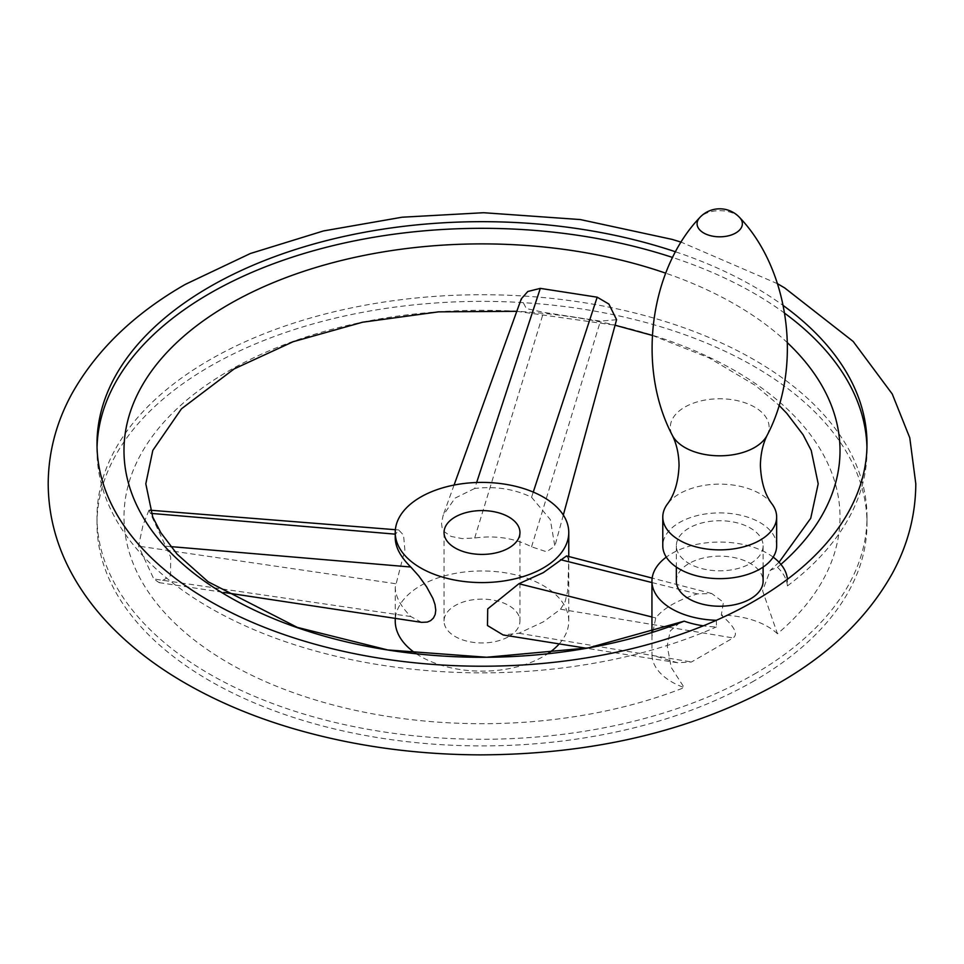 <?xml version="1.0" encoding="UTF-8"?>
<svg xmlns="http://www.w3.org/2000/svg" width="964" height="964" viewBox="0 0 964 964"><rect width="100%" height="100%" fill="white"/><g stroke="black" fill="none" stroke-linecap="round" stroke-linejoin="round"><path stroke-width="0.72" stroke-dasharray="4.82 3.62" d="M754.234 680.813A384.998 222.274 180 0 1 334.665 729.001A384.998 222.274 180 0 1 97.003 523.645A384.998 222.274 180 0 1 209.766 366.465A384.998 222.274 180 0 1 629.335 318.289A384.998 222.274 180 0 1 866.998 523.645A384.998 222.274 180 0 1 754.234 680.813M675.595 251.821A384.998 222.274 180 0 1 783.334 305.6M754.234 674.173A384.998 222.274 0 0 0 866.998 517.005A384.998 222.274 0 0 0 629.335 311.649A384.998 222.274 0 0 0 209.766 359.825A384.998 222.274 0 0 0 97.003 517.005A384.998 222.274 0 0 0 334.665 722.361A384.998 222.274 0 0 0 754.234 674.173M679.981 622.443L670.245 630.962L667.209 645.784L671.221 667.474L684.199 687.585A358.018 206.706 180 0 1 206.513 649.013A358.018 206.706 180 0 1 228.842 370.839A358.018 206.706 180 0 1 710.661 357.957A358.018 206.706 180 0 1 777.454 633.746L762.584 590.727L770.236 570.339L777.454 567.326A67.781 39.138 180 0 1 787.419 585.919L787.419 579.268M787.419 585.919A384.998 222.274 0 0 0 866.998 450.586A384.998 222.274 0 0 0 866.949 447.272M784.756 313.288A384.998 222.274 0 0 0 672.655 257.484M773.164 557.12A67.781 39.138 0 0 0 666.293 557.12M777.454 633.746A67.781 39.138 0 0 0 721.289 615.128L723.446 602.235L711.685 593.511L697.37 593.896C677.198 600.331 663.316 608.344 655.737 617.936L651.941 636.614L651.965 655.159L677.535 662.75L691.477 661.979L733.11 637.939C738.424 634.131 734.484 626.528 721.289 615.128M616.574 319.711L600.415 321.132L543.539 312.336L526.356 308.552L521.283 298.876M148.938 510.233L142.973 525.308L138.563 546.142L153.806 578.978L159.144 582.642L170.544 575.677L170.664 557.047L148.938 510.233M777.454 567.326A358.018 206.706 0 0 0 780.912 564.362M787.468 342.786A358.018 206.706 0 0 0 665.702 273.173M651.965 655.159A67.781 39.138 0 0 0 652.026 656.183A67.781 39.138 0 0 0 684.199 687.585M716.385 620.286L716.385 626.925A67.781 39.138 180 0 1 703.346 625.817M474.686 488.483L455.068 498.111L443.103 515.427L441.536 523.536L442.139 527.826L444.043 531.526L451.056 536.43L462.154 538.599L474.686 538.008C495.412 535.153 514.366 538.093 531.562 546.817L546.624 551.794L554.842 546.166L550.311 519.584L531.562 497.279C514.366 488.965 495.412 486.037 474.686 488.483L476.65 482.506M416.267 653.749A86.76 50.092 0 0 0 543.347 656.472A86.76 50.092 0 0 0 547.733 653.749M559.204 643.904A86.76 50.092 0 0 0 568.76 621.045A86.76 50.092 0 0 0 515.198 574.773A86.76 50.092 0 0 0 420.653 585.63A86.76 50.092 0 0 0 395.24 621.045M566.543 555.939L568.145 558.349L568.652 564.904L567.663 591.149L565.073 601.825L560.53 609.224L543.347 621.852L518.885 633.264L503.112 634.963M421.593 622.358L410.784 616.538C400.578 606.175 395.385 596.415 395.24 587.293L404.856 549.926L403.567 535.153L398.674 529.959L395.553 534.177L395.24 537.888M508.835 636.541A37.958 21.919 0 0 0 519.957 621.045A37.958 21.919 0 0 0 496.52 600.801A37.958 21.919 0 0 0 455.165 605.549A37.958 21.919 0 0 0 444.043 621.045A37.958 21.919 0 0 0 467.48 641.289A37.958 21.919 0 0 0 508.835 636.541M676.342 581.196A43.38 25.04 180 0 1 689.055 563.494A43.38 25.04 180 0 1 736.327 558.06A43.38 25.04 180 0 1 763.102 581.196M750.402 563.494A43.38 25.04 0 0 0 763.102 545.781A43.38 25.04 0 0 0 736.327 522.645A43.38 25.04 0 0 0 689.055 528.067A43.38 25.04 0 0 0 676.342 545.781A43.38 25.04 0 0 0 703.13 568.917A43.38 25.04 0 0 0 750.402 563.494M776.659 545.781A56.936 32.872 0 0 0 741.509 515.415A56.936 32.872 0 0 0 679.463 522.536A56.936 32.872 0 0 0 662.786 545.781M772.128 504.136A56.936 32.872 0 0 0 679.463 493.761A56.936 32.872 0 0 0 667.329 504.136M97.051 447.272A384.998 222.274 0 0 0 97.003 450.586A384.998 222.274 0 0 0 311.733 649.941A384.998 222.274 0 0 0 716.385 626.925M474.686 538.008L543.539 312.336M531.562 546.817L600.415 321.132M531.562 497.279L533.261 492.086M395.553 583.702L138.563 546.142M410.784 616.538L153.806 578.978M151.312 513.414L150.637 513.366M170.664 546.6L165.88 546.202M518.885 633.264L691.477 661.979M560.53 609.224L733.11 637.939M651.941 616.984L655.737 617.936M651.941 582.545L697.37 593.896M767.248 435.077A49.405 28.522 0 0 0 744.738 402.699A49.405 28.522 0 0 0 684.789 407.121A49.405 28.522 0 0 0 672.197 435.077M739.762 217.659A22.642 13.074 0 0 0 703.708 214.502A22.642 13.074 0 0 0 699.683 217.659M777.538 283.729L681.211 242.169M866.998 517.005L866.998 523.645M866.998 443.946L866.998 450.586M651.941 636.614L651.941 632.3M516.788 311.3L615.08 325.217M652.254 335.388L708.841 357.764L755.174 385.311L778.948 405.242M779.045 562.265L770.236 570.339M454.068 485.073L443.103 515.427M568.76 556.505L568.76 621.045M563.325 515.053L554.842 546.166M149.167 510.137L150.191 510.209M395.373 529.706L398.674 529.959M159.144 582.642L223.768 592.426M677.535 662.75L586.437 648.242M711.685 593.511L652.158 578.099M444.043 532.502L444.043 621.045M395.24 587.293L395.24 618.37M519.957 532.502L519.957 621.045M763.102 545.781L763.102 567.073M676.342 545.781L676.342 567.073M97.003 443.946L97.003 450.586M97.003 517.005L97.003 523.645"/><path stroke-width="1.45" d="M666.293 557.12A67.781 39.138 0 0 0 651.941 581.196A67.781 39.138 0 0 0 652.026 583.124A67.781 39.138 0 0 0 716.385 620.286A384.998 222.274 180 0 1 311.733 643.301A384.998 222.274 180 0 1 97.003 443.946A384.998 222.274 180 0 1 209.766 286.778A384.998 222.274 180 0 1 675.595 251.821M783.334 305.6A384.998 222.274 180 0 1 866.998 443.946A384.998 222.274 180 0 1 787.419 579.268A67.781 39.138 0 0 0 773.164 557.12M866.949 447.272A384.998 222.274 0 0 0 784.756 313.288M672.655 257.484A384.998 222.274 0 0 0 209.766 293.418A384.998 222.274 0 0 0 97.051 447.272M454.068 485.073L521.283 298.876L527.79 291.502L540.31 288.381L597.186 297.189L608.874 304.046L616.574 319.711L563.325 515.053M780.912 564.362A358.018 206.706 0 0 0 787.468 342.786M665.702 273.173A358.018 206.706 0 0 0 228.842 304.431A358.018 206.706 0 0 0 206.513 582.605A358.018 206.706 0 0 0 684.199 621.165L588.281 647.904L486.603 657.255L387.685 649.941L297.31 627.383L208.152 581.786L177.099 554.131L160.855 532.755L152.758 517.09L145.805 483.795L152.806 450.393L181.473 408.808L234.168 368.887L293.201 341.69L362.645 322.205L438.56 311.854L516.788 311.3M703.346 625.817A67.781 39.138 180 0 1 684.199 621.165M547.733 653.749A86.76 50.092 0 0 0 559.204 643.904M543.347 567.917A86.76 50.092 0 0 0 568.76 532.502A86.76 50.092 0 0 0 515.198 486.218A86.76 50.092 0 0 0 420.653 497.075A86.76 50.092 0 0 0 395.24 532.502A86.76 50.092 0 0 0 448.802 578.774A86.76 50.092 0 0 0 543.347 567.917M586.437 648.242L503.112 634.963L487.483 625.54L487.712 608.911L518.885 583.738L543.347 572.628L566.543 555.939L652.158 578.099M395.24 532.502L395.24 537.888C395.385 547.287 400.578 556.999 410.784 567.013L418.738 575.918L426.534 586.715L432.969 598.548L435.017 604.573L435.764 610.236L435.186 614.49L433.414 618.069L430.631 620.647L427.281 622.093L421.593 622.358L223.768 592.426M395.24 618.37L395.24 621.045A86.76 50.092 0 0 0 416.267 653.749M455.165 517.005A37.958 21.919 0 0 0 444.043 532.502A37.958 21.919 0 0 0 467.48 552.746A37.958 21.919 0 0 0 508.835 547.998A37.958 21.919 0 0 0 519.957 532.502A37.958 21.919 0 0 0 496.52 512.258A37.958 21.919 0 0 0 455.165 517.005M763.102 567.073L763.102 581.196A43.38 25.04 180 0 1 750.402 598.909A43.38 25.04 180 0 1 703.13 604.332A43.38 25.04 180 0 1 676.342 581.196L676.342 567.073M662.786 517.005L662.786 545.781A56.936 32.872 0 0 0 697.936 576.147A56.936 32.872 0 0 0 759.981 569.025A56.936 32.872 0 0 0 776.659 545.781L776.659 517.005A56.936 32.872 0 0 0 772.128 504.136C765.042 494.966 761.126 482.108 760.391 465.552C760.584 453.996 762.873 443.838 767.248 435.077A49.405 28.522 0 0 1 754.655 447.453A49.405 28.522 0 0 1 672.197 435.077C676.583 443.838 678.873 453.996 679.054 465.552C678.319 482.108 674.414 494.966 667.329 504.136A56.936 32.872 0 0 0 662.786 517.005A56.936 32.872 0 0 0 697.936 547.371A56.936 32.872 0 0 0 759.981 540.25A56.936 32.872 0 0 0 776.659 517.005M787.419 579.268A384.998 222.274 180 0 1 754.234 601.126A384.998 222.274 180 0 1 716.385 620.286M476.65 482.506L540.31 288.381M533.261 492.086L597.186 297.189M395.24 534.152L151.312 513.414M410.784 567.013L170.664 546.6M518.885 583.738L651.941 616.984M560.53 559.698L651.941 582.545M672.197 435.077C636.312 366.597 650.29 269.414 699.683 217.659A22.642 13.074 0 0 0 706.299 234.276A22.642 13.074 0 0 0 735.737 232.987A22.642 13.074 0 0 0 739.762 217.659C789.167 269.414 803.145 366.597 767.248 435.077M681.211 242.169L672.113 239.385L580.34 219.563L483.615 212.719L402.108 217.213L323.446 230.95L250.375 253.508L185.365 284.356C134.165 313.674 96.292 350.221 71.746 394.011C56.237 422.485 48.381 452.417 48.2 483.795C48.381 515.174 56.237 545.106 71.746 573.58C82 592.342 95.026 609.863 110.824 626.142C130.224 646.097 153.059 663.943 179.304 679.668C212.755 699.671 250.291 715.854 291.887 728.206C351.426 745.738 414.255 754.631 480.385 754.872C594.499 754.426 693.911 730.555 778.635 683.235C829.835 653.917 867.708 617.37 892.254 573.58C907.763 545.106 915.619 515.174 915.8 483.795L909.775 437.813L892.254 394.011L853.176 341.449L784.696 287.923L777.538 283.729M651.941 632.3L651.941 581.196M615.08 325.217L652.254 335.388M778.948 405.242L786.732 413.267L803.096 434.764L811.23 450.477L818.195 483.795L810.748 518.246L779.045 562.265M568.76 532.502L568.76 556.505M150.191 510.209L395.373 529.706M739.762 217.659A27.113 27.113 0 0 0 699.683 217.659"/></g></svg>
